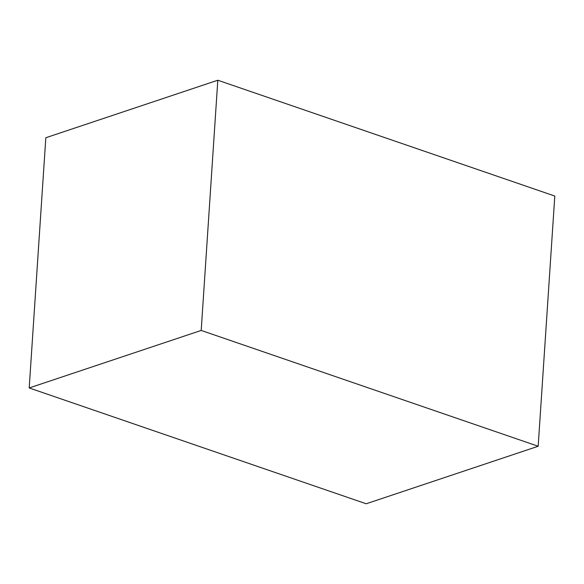 <?xml version="1.0" encoding="UTF-8"?>
<svg xmlns="http://www.w3.org/2000/svg" width="584" height="584" viewBox="0 0 584 584"><rect width="100%" height="100%" fill="white"/><g stroke="black" fill="none" stroke-linecap="round" stroke-linejoin="round"><path stroke-width="0.88" d="M29.2 387.951L366.19 503.773L538.178 446.256L201.195 330.434L217.81 80.227L45.822 137.744L29.2 387.951L201.195 330.434M538.178 446.256L554.8 196.049L217.81 80.227"/></g></svg>
